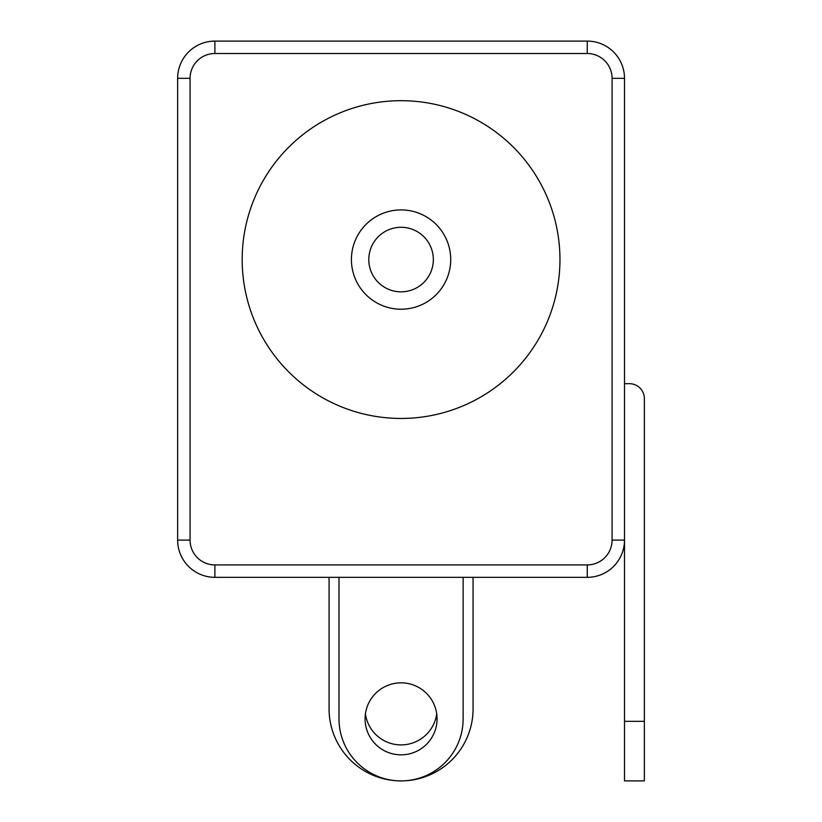 <?xml version="1.0" encoding="UTF-8"?>
<svg xmlns="http://www.w3.org/2000/svg" width="822" height="822" viewBox="0 0 822 822"><rect width="100%" height="100%" fill="white"/><g stroke="black" fill="none" stroke-linecap="round" stroke-linejoin="round"><path stroke-width="1.23" d="M365.42 713.876A35.993 35.993 0 0 0 436.718 713.876M401.074 754.832A35.993 35.993 0 0 1 365.071 718.839A35.993 35.993 0 0 1 401.074 682.835A35.993 35.993 0 0 1 437.068 718.839A35.993 35.993 0 0 1 401.074 754.832M242.182 259.567A158.882 158.882 0 0 0 401.074 418.449A158.882 158.882 0 0 0 559.957 259.567A158.882 158.882 0 0 0 401.074 100.685A158.882 158.882 0 0 0 242.182 259.567M644.356 780.9L624.504 780.9L624.504 383.689L629.467 383.689A14.899 14.899 0 0 1 644.356 398.588L644.356 780.9M450.723 259.567A49.649 49.649 0 0 0 401.074 209.918A49.649 49.649 0 0 0 351.415 259.567A49.649 49.649 0 0 0 401.074 309.216A49.649 49.649 0 0 0 450.723 259.567A49.649 49.649 0 0 0 401.074 209.918A49.649 49.649 0 0 0 351.415 259.567M214.881 41.1A37.237 37.237 0 0 0 177.644 78.337L190.057 78.337A24.824 24.824 0 0 1 214.881 53.512L214.881 41.1L587.257 41.1L587.257 53.512A24.824 24.824 0 0 1 612.082 78.337L624.504 78.337A37.237 37.237 0 0 0 587.257 41.1M587.257 577.332A37.237 37.237 0 0 0 624.504 540.095L612.082 540.095A24.824 24.824 0 0 1 587.257 564.919L587.257 577.332L214.881 577.332L214.881 564.919A24.824 24.824 0 0 1 190.057 540.095L177.644 540.095A37.237 37.237 0 0 0 214.881 577.332M339.003 577.332L339.003 718.839A62.061 62.061 0 0 0 401.074 780.9A62.061 62.061 0 0 0 463.135 718.839L463.135 577.332M177.644 540.095L177.644 78.337M624.504 78.337L624.504 540.095M329.077 577.332L329.077 708.903A71.997 71.997 0 0 0 401.002 780.9M401.136 780.9A71.997 71.997 0 0 0 473.061 708.903L473.061 577.332M368.801 259.567A32.274 32.274 0 0 1 401.074 227.293A32.274 32.274 0 0 1 433.338 259.567A32.274 32.274 0 0 1 401.074 291.841A32.274 32.274 0 0 1 368.801 259.567M624.504 721.315L644.356 721.315M214.881 53.512L587.257 53.512M190.057 78.337L190.057 540.095M214.881 564.919L587.257 564.919M612.082 540.095L612.082 78.337"/></g></svg>

